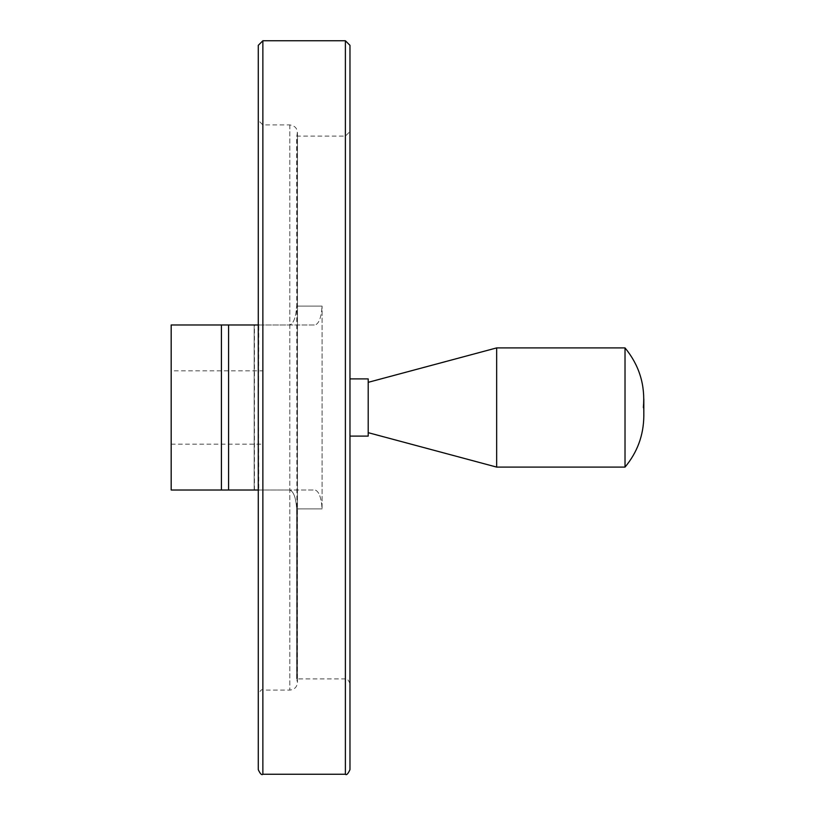 <?xml version="1.0" encoding="UTF-8"?>
<svg xmlns="http://www.w3.org/2000/svg" width="815" height="815" viewBox="0 0 815 815"><rect width="100%" height="100%" fill="white"/><g stroke="black" fill="none" stroke-linecap="round" stroke-linejoin="round"><path stroke-width="0.61" stroke-dasharray="4.08 3.06" d="M254.168 490.019L254.168 324.981L315.201 324.981L258.284 324.981L258.752 490.019L254.168 490.019L254.168 324.981L254.168 490.019L289.783 490.019C293.665 491.547 295.957 497.843 296.66 508.906L296.66 678.895L296.66 508.906C295.957 497.863 293.665 491.567 289.783 490.019L315.201 490.019C319.083 491.547 321.375 497.843 322.078 508.906L322.078 306.094L322.078 508.906C321.375 497.863 319.083 491.567 315.201 490.019L258.284 490.019L258.752 324.981L254.453 324.981L315.201 324.981C319.083 323.453 321.375 317.157 322.078 306.094C321.375 317.137 319.083 323.433 315.201 324.981L289.783 324.981C293.665 323.453 295.957 317.157 296.66 306.094C295.957 317.137 293.665 323.433 289.783 324.981L221.425 324.981L221.425 490.019L228.587 490.019L228.587 324.981M349.971 131.521L349.971 683.479L349.971 131.521L345.387 136.105L296.66 136.105L296.986 679.792L296.986 135.209C298.137 129.31 295.753 125.887 289.824 124.919L262.868 124.919L258.284 120.335L258.284 769.666M171.181 490.019L171.181 324.981M171.181 370.825L171.181 444.175L171.181 370.825L262.868 370.825L262.868 444.175L262.868 370.825M349.971 769.666L349.971 45.334M349.971 436.106L349.971 378.894L349.971 436.106M262.868 324.981L262.868 490.019L262.868 324.981L258.752 324.981M368.207 436.106L368.207 378.894M368.207 382.327L368.207 432.673L368.207 382.327M496.661 467.097L496.661 347.903M625.024 467.097L625.024 347.903M171.181 444.175L262.868 444.175M322.078 508.906L296.66 508.906L322.078 508.906M322.078 306.094L296.66 306.094L322.078 306.094M254.453 490.019L254.453 324.981M289.824 124.919L289.824 690.081L289.824 124.919M262.868 124.919L262.868 690.081L262.868 124.919M262.868 774.25L262.868 40.75M345.387 774.25L345.387 40.75M345.387 136.105L345.387 678.895L345.387 136.105M349.971 683.479C347.985 679.241 346.457 677.713 345.387 678.895L296.66 678.895L297.465 682.44L297.465 132.56L297.465 682.44C297.006 687.086 294.46 689.633 289.824 690.081L262.868 690.081C261.747 688.92 260.219 690.448 258.284 694.665M262.868 490.019L258.752 490.019M643.361 407.5L643.819 416.007L643.819 398.993"/><path stroke-width="1.22" d="M258.284 490.019L171.181 490.019L171.181 324.981L258.284 324.981M228.587 324.981L228.587 490.019L258.752 490.019M258.752 324.981L254.168 324.981M258.284 45.334L258.284 769.666C260.219 773.883 261.747 775.411 262.868 774.25L262.868 40.75L258.284 45.334L258.284 120.335M345.387 40.75L345.387 774.25C346.497 775.411 348.025 773.883 349.971 769.666L349.971 45.334L345.387 40.75L262.868 40.75M349.971 378.894L368.207 378.894L368.207 436.106L349.971 436.106M368.207 382.327L496.661 347.903L496.661 467.097L368.207 432.673M643.361 407.5C645.388 385.128 639.276 365.263 625.024 347.903L625.024 467.097L496.661 467.097M625.024 347.903L496.661 347.903M221.425 324.981L221.425 490.019M345.387 774.25L262.868 774.25M625.024 467.097C637.34 452.325 643.606 435.291 643.819 416.007L643.819 398.993"/></g></svg>
